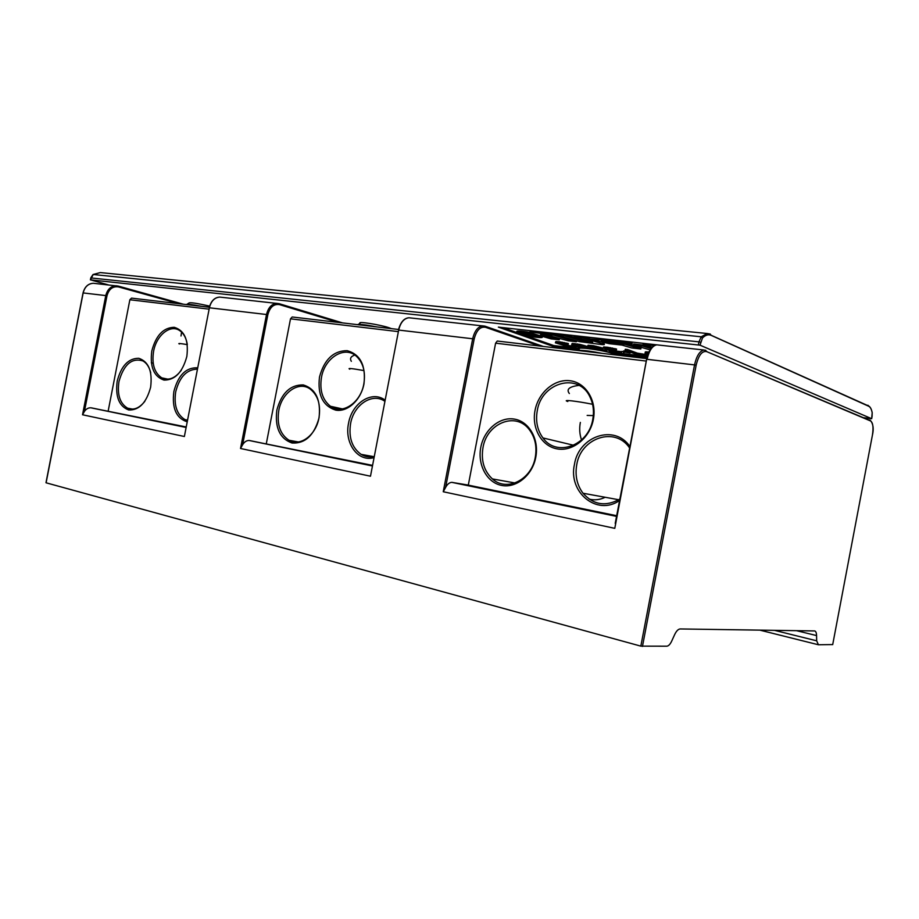 <?xml version="1.0" encoding="UTF-8"?>
<svg xmlns="http://www.w3.org/2000/svg" width="919" height="919" viewBox="0 0 919 919"><rect width="100%" height="100%" fill="white"/><g stroke="black" fill="none" stroke-linecap="round" stroke-linejoin="round"><path stroke-width="1.38" d="M574.157 345.935L573.697 346.9L576.064 347.577L569.079 347.037L555.375 342.821L564.128 343.545L568.16 344.556L557.776 343.166L566.77 345.36L563.45 345.452L573.697 346.9M502.888 327.612L516.225 332.31M524.944 335.389L553.789 345.567L579.188 348.519M605.242 351.54L647.286 356.423M647.906 354.504L645.322 353.401L645.23 352.034L648.986 351.943M647.401 356.044L636.913 354.481L625.092 350.3L640.325 354.883L645.506 355.343L645.023 353.735L646.264 353.872M625.092 350.3L625.288 349.254L627.574 349.519L637.304 353.126L644.897 354.366M623.507 351.897L630.112 352.999L623.507 351.897L623.702 350.863L627.815 351.334M621.531 352.701L611.284 351.449L603.346 348.025L616.35 350.082L605.46 348.623L613.455 350.461L610.526 350.61L615.133 352.034L621.531 352.701L621.784 351.414L623.564 351.621M614.133 351.851L614.329 350.828L621.726 351.69M602.967 348.267L603.542 347.003L607.562 347.244L616.557 349.048L616.35 350.082M596.672 349.84L588.39 347.083L587.54 346.497L587.999 345.303L593.387 345.705L602.99 348.129M606.161 349.404L606.977 349.99L606.494 351.173L602.588 350.966M581.451 348.129L572.56 345.268L571.675 344.682L572.1 343.488L580.015 344.395L587.563 346.52M591.009 348.14L590.871 348.933M566.77 345.337L573.835 346.187M555.375 342.821L555.846 341.569L559.579 341.788L568.356 343.557L568.16 344.556M651.87 347.669L642.898 345.004L633.582 343.982L633.375 345.073L650.147 349.898M655.454 345.13L643.311 343.304L643.093 344.418L652.375 347.175M631.916 344.395L632.134 343.304L625.632 341.374L616.971 340.432L616.764 341.523L623.277 343.442L631.916 344.395L625.414 342.477L616.764 341.523M615.202 342.408L609.435 340.719L588.941 338.904L609.194 343.672L622.002 345.096L631.778 347.968L640.83 348.979L625.127 344.361L606.069 342.247L601.394 340.88L615.202 342.408L615.408 341.328L609.642 339.628L589.63 337.434L588.378 338.468M640.83 348.979L641.037 347.91L627.493 343.913M621.118 342.81L615.248 342.167M588.39 338.387L582.405 336.653L574.203 335.757L573.996 336.825L591.974 342.029L592.721 342.282L591.388 342.477L583.519 341.305L564.277 335.757L555.788 334.826L579.395 341.604L601.302 344.533C604.07 344.82 604.978 344.682 604.024 344.154L582.198 337.721L573.996 336.825M588.872 341.121L587.448 340.972L587.252 342.017M555.788 334.826L555.995 333.769L564.473 334.688L587.448 340.972M604.128 343.614L603.484 342.798M555.811 334.723L533.376 331.299C530.24 330.989 529.252 331.162 530.401 331.793L530.32 332.196M559.257 339.812L540.544 334.447L546.047 334.803L568.367 340.834L576.466 341.742L553.629 335.205L533.169 332.345C530.045 332.035 529.057 332.196 530.194 332.827L551.09 338.893L559.257 339.812L559.453 338.778L545.185 334.711M529.712 332.379C519.396 330.656 515.226 330.541 517.225 332.046M541.348 336.549L542.199 336.365M588.309 348.611L579.855 345.693L574.341 345.475L575.662 346.038L575.845 345.039L586.85 347.796M591.721 346.854L602.818 349.622M517.73 332.138L518.431 332.437M524.68 334.217L528.046 334.93M529.011 334.734L535.857 336.17M539.752 336.469L540.809 336.446C546.46 338.985 526.116 336.377 518.787 333.654L517.489 333.137C511.768 330.61 532.365 333.241 539.671 335.986L540.843 336.469M539.591 337.353L528.218 333.298L518.695 332.77L528.034 334.619L528.08 335.94L528.827 336.078L528.781 334.711L533.066 335.182L538.959 337.284L539.786 336.331L535.214 334.7M528.391 333.517L525.898 333.241L525.702 334.263L519.396 332.862L528 333.379L532.664 335.033L525.702 334.263M523.531 332.885L525.898 333.241M663.771 345.613L498.351 327.118L553.606 346.532L553.789 345.567M700.014 345.176L871.66 418.696L872.188 412.734C871.488 409.196 870.327 407.048 868.719 406.255L711.111 335.332C708.331 334.148 705.447 335.033 702.461 337.985L700.014 345.176L90.544 279.87L108.476 284.924M863.32 417.674L871.671 418.708L872.062 416.525M336.561 321.11L303.098 310.978M553.606 346.532L578.729 349.461M612.272 353.378L647.01 357.434M95.059 283.466L93.336 283.27C88.121 283.661 84.732 286.877 83.169 292.931L105.777 295.585L82.538 414.768L84.433 411.413C86.133 408.944 88.258 407.726 90.82 407.795L186.063 426.933M221.422 297.274L219.71 297.09C214.506 297.572 211.06 301.133 209.394 307.785L266.51 314.516L240.525 448.483L242.639 444.704C244.385 441.89 246.522 440.477 249.06 440.477L372.287 465.324M615.213 523.359L646.631 359.398L614.788 528.345L443.245 491.745L445.612 487.415C447.369 484.152 449.437 482.475 451.826 482.36L468.311 485.083M184.374 436.502L209.394 307.785L184.374 436.502L82.538 414.768M83.158 293L46.099 482.808L640.83 646.137L666.792 646.195C668.55 646.011 670.169 644.334 671.674 641.163L674.638 634.638C676.35 631.043 678.176 629.147 680.129 628.952L814.521 630.939C815.773 631.077 816.451 632.628 816.566 635.58L796.532 630.675M410.575 317.94L408.944 317.767C403.923 318.411 400.512 322.512 398.685 330.07L370.483 476.214L240.525 448.483M832.694 644.575L818.415 644.759L816.669 640.807L816.566 635.58M872.395 435.25L832.694 644.633L872.407 435.204C873.601 427.553 873.016 422.82 870.649 421.005L706.631 351.598C702.047 350.736 698.555 355.285 696.154 365.234L642.461 646.425M646.252 361.064L495.605 343.178L468.299 485.129L616.672 515.72M495.605 343.178L497.248 341.041L646.735 358.594L497.248 341.041M619.578 500.51C596.856 516.386 567.908 492.124 574.467 464.348C578.648 436.157 614.593 423.728 629.917 446.508M480.798 447.3C484.049 429.874 499.476 416.606 514.215 419.075C528.999 421.27 539.35 439.236 535.766 457.306C532.411 475.422 516.076 488.54 501.464 485.393C486.806 482.509 477.352 464.692 480.798 447.3M593.364 419.42C589.918 438.03 572.686 451.803 557.178 448.886C541.624 446.255 531.492 428.231 535.042 410.379C538.362 392.493 554.605 378.582 570.251 380.776C585.931 382.695 597.04 400.845 593.364 419.42M537.247 410.827C541.406 382.293 578.775 371.781 590.09 397.226C593.318 404.015 594.214 411.413 592.766 419.432C588.597 445.945 556.225 457.283 542.957 437.938C537.362 430.241 535.467 421.201 537.247 410.827M580.348 422.418C579.211 428.518 579.602 434.377 581.532 439.971M579.05 385.383C569.298 386.566 566.07 389.288 569.355 393.527M619.854 499.086C605.747 506.897 593.467 504.956 583.014 493.239C576.983 485.071 574.88 475.582 576.73 464.796C580.728 437.846 615.144 426.129 629.63 448.001M589.171 499.12C594.559 500.453 599.9 499.833 605.184 497.271M535.295 457.248C531.596 479.948 506.518 492.136 492.4 478.925C484.06 471.091 480.924 460.683 482.969 447.725C486.725 423.257 515.766 411.287 529.298 429.632C535.099 437.318 537.087 446.531 535.295 457.248M576.718 350.369C581.141 349.932 589.63 350.92 602.186 353.356M567.816 401.511C561.233 399.351 576.489 401.017 592.571 404.28M579.338 349.036C575.26 346.302 603.542 350.162 613.318 353.723L616.063 354.987M398.099 331.598L290.507 318.824L292.196 316.986L398.524 329.473L292.196 316.986M290.507 318.824L266.349 443.486M373.757 457.696C357.801 462.188 344.2 443.038 348.554 423.234C351.885 403.234 371.701 390.184 384.9 399.983M276.837 410.173C281.432 393.148 290.243 384.728 303.27 384.912C315.78 388.84 321.03 399.822 319.042 417.858C314.16 435.376 305.142 443.762 292.012 443.015C279.801 438.604 274.747 427.657 276.837 410.173M363.981 383.878C360.949 400.087 347.497 412.367 335.665 410.127C322.787 405.899 317.4 394.848 319.502 376.985C324.223 359.536 333.448 350.759 347.164 350.656C360.363 354.366 365.969 365.44 363.981 383.878M321.478 377.376C324.717 357.709 344.705 345.28 356.446 356.308C363.258 362.856 365.716 372.069 363.832 383.947C360.616 402.981 342.063 415.078 330.461 406.278C322.489 399.914 319.49 390.288 321.478 377.376M354.826 355.056C350.782 356.446 349.622 358.525 351.334 361.316M373.976 456.559C369.358 457.478 365.05 456.754 361.087 454.354C352.011 447.783 348.519 437.536 350.587 423.625C353.723 404.888 372.092 392.459 384.67 401.166M318.973 417.869C315.964 435.307 300.065 446.921 289.003 440.258C280.157 434.342 276.745 424.44 278.779 410.552C281.823 392.539 298.893 380.592 310.243 389.093C318.008 395.319 320.915 404.911 318.973 417.869M357.307 324.625C359.306 324.016 365.808 324.775 376.813 326.911M349.817 369.197C347.06 367.956 351.782 368.416 363.981 370.587M358.364 324.396L360.145 323.166C357.135 321.122 379.191 324.533 388.622 327.601L391.448 328.634M208.946 309.14L129.866 299.755L131.532 298.124L209.325 307.268M129.866 299.755L108.201 410.873M187.062 421.775C176.161 418.179 171.773 408.07 173.886 391.437C178.171 375.193 186.052 367.324 197.551 367.807M117.207 381.121C121.205 365.923 128.384 358.307 138.746 358.284C148.614 361.569 152.577 371.207 150.636 387.198C146.431 402.786 139.102 410.379 128.683 409.977C119.033 406.301 115.208 396.675 117.207 381.121M186.844 356.434C182.513 372.379 174.886 380.259 163.961 380.075C153.841 376.56 149.786 366.865 151.796 351.001C155.897 335.469 163.375 327.566 174.219 327.302C184.581 330.415 188.786 340.122 186.844 356.434M181.296 370.254C175.115 378.387 168.614 380.914 161.801 377.87C154.415 372.919 151.669 364.085 153.588 351.357C156.356 335.389 170.199 324.028 179.55 330.507C183.582 333.206 186.166 337.778 187.269 344.246M181.571 332.104L181.009 335.986M187.315 420.465L185.018 419.638C176.85 414.584 173.748 405.302 175.713 391.793C179.538 376.962 186.729 369.415 197.286 369.162M144.892 401.247C139.412 408.208 133.657 410.517 127.638 408.185C119.93 403.567 117.046 394.653 118.976 381.465C123.812 364.464 131.785 357.606 142.882 360.903C146.672 363.062 149.28 367.014 150.705 372.735M186.327 304.557C186.821 303.867 191.956 304.476 201.743 306.372M179.458 343.982C177.482 343.178 180.101 343.396 187.315 344.625M187.062 304.258L188.912 303.04C190.049 302.225 196.953 303.247 209.624 306.13M645.035 353.08L648.515 352.976M644.816 354.768L647.631 355.285M587.54 346.497L597.798 347.681L606.781 351.001M600.992 348.956L590.009 346.854L600.13 350.3L604.323 350.644L600.992 348.956M571.675 344.682L579.82 345.406L590.515 348.887M575.662 346.038L582.715 348.152L582.876 347.141M648.435 351.885L648.228 352.942M645.724 351.793L645.517 352.85M646.746 351.77L646.551 352.816M647.275 354.263L647.125 355.033M627.574 349.519L627.378 350.564M635.868 352.678L635.672 353.712M637.304 353.126L637.108 354.16M638.854 353.516L638.659 354.55M640.52 353.849L640.325 354.883M642.301 354.125L642.105 355.159M643.817 354.297L643.622 355.331M628.918 351.747L628.78 352.494M630.25 352.253L630.112 352.999M603.542 347.003L603.346 348.025M604.484 346.957L604.288 347.991M606.816 347.152L606.62 348.186M607.562 347.244L607.367 348.278M610.457 347.646L610.25 348.68M612.502 348.014L612.307 349.048M615.087 348.6L614.891 349.634M608.079 348.715L607.918 349.542M609.389 348.875L609.205 349.829M612.157 349.323L611.974 350.288M613.616 349.657L613.455 350.461M614.719 349.898L614.535 350.863M612.088 350.61L611.951 351.322M613.019 350.69L612.858 351.563M615.328 351.012L615.133 352.034M617.442 351.334L617.246 352.345M619.67 351.586L619.475 352.609M621.255 351.701L621.06 352.724M623.587 351.92L623.45 352.655M624.035 352.092L623.875 352.907M624.116 352.126L623.932 353.126M605.173 349.117L605.001 349.967M602.749 348.037L602.554 349.059M606.184 349.415L605.989 350.426M606.632 349.668L606.437 350.69M587.999 345.303L587.804 346.325M588.987 345.199L588.792 346.222M590.906 345.349L590.71 346.371M593.387 345.705L593.192 346.727M596.063 346.222L595.868 347.244M597.993 346.647L597.798 347.681M599.831 347.141L599.636 348.163M601.015 347.485L600.819 348.519M591.687 346.854L591.503 347.864M593.617 347.554L593.421 348.565M595.615 348.198L595.42 349.209M598.694 348.967L598.499 349.967M600.325 349.289L600.13 350.3M602.404 349.599L602.221 350.61M603.886 350.093L603.772 350.713M589.125 347.416L588.987 348.117M586.713 346.21L586.517 347.221M590.147 347.819L589.998 348.577M590.618 347.991L590.457 348.841M572.1 343.488L571.905 344.499M573.054 343.384L572.859 344.407M574.926 343.534L574.731 344.545M577.373 343.878L577.178 344.901M580.015 344.395L579.82 345.406M581.934 344.82L581.738 345.843M583.772 345.314L583.576 346.325M584.966 345.659L584.771 346.67M577.787 345.739L577.603 346.739M579.809 346.383L579.613 347.382M584.495 347.462L584.346 348.232M586.552 347.773L586.425 348.404M555.846 341.569L555.65 342.58M556.684 341.535L556.489 342.534M558.867 341.707L558.672 342.718M559.579 341.788L559.384 342.798M562.336 342.178L562.152 343.178M564.323 342.534L564.128 343.545M566.874 343.109L566.678 344.12M560.464 343.269L560.303 344.074M561.75 343.43L561.578 344.349M564.415 343.89L564.243 344.797M565.794 344.211L565.656 344.958M566.954 344.418L566.77 345.36M564.703 345.142L564.565 345.843M565.633 345.222L565.472 346.084M566.92 345.372L566.724 346.36M567.885 345.555L567.701 346.543M569.918 345.854L569.723 346.842M572.02 346.095L571.836 347.083M573.502 346.199L573.318 347.198M576.236 346.681L576.064 347.577M576.087 346.635L575.937 347.359M575.593 346.452L575.466 347.106M652.835 344.338L652.616 345.464L643.093 344.418M654.029 345.889L652.616 345.464M642.898 345.004L642.68 346.107L633.375 345.073M651.077 348.588L642.68 346.107M540.096 336.032C532.503 333.172 511.067 330.449 517.029 333.069L518.373 333.608C525.99 336.434 547.15 339.145 541.314 336.526L540.096 336.032M625.632 341.374L625.414 342.477M609.642 339.628L609.435 340.719M606.23 341.42L606.069 342.247M625.253 343.66L625.127 344.361M582.405 336.653L582.198 337.721M564.473 334.688L564.277 335.757M576.638 340.811L576.466 341.742M529.022 335.067L528.827 336.078M118.137 286.05L183.363 304.212M279.181 303.695L342.511 322.891M278.871 303.626L279.502 304.626L338.226 322.385M485.152 326.245L543.324 346.452M484.439 326.107L485.519 327.29L539.602 346.015M183.295 304.2L118.344 286.119L118.562 286.935L178.803 303.672M84.433 411.413L106.972 295.838C108.924 289.014 112.784 286.05 118.562 286.935M242.639 444.704L267.831 314.78C269.922 307.107 273.816 303.729 279.502 304.626M445.612 487.415L474.158 339.088C476.421 330.323 480.212 326.383 485.519 327.29M106.972 295.838L105.777 295.585C107.362 289.439 110.762 286.154 115.978 285.752L118.195 286.062M91.475 407.875L185.971 427.381M646.574 359.386L614.788 528.345M655.396 345.153L656.775 344.843C652.329 345.739 649.113 350.564 647.114 359.318L694.534 364.9L640.83 646.137M443.245 491.745L472.688 338.778L398.685 330.07L370.483 476.214M452.435 482.418L616.557 516.317M542.727 346.383L482.831 325.843C477.949 326.555 474.572 330.863 472.688 338.778L474.158 339.088M398.398 330.047C400.535 322.213 404.05 318.112 408.944 317.767L484.864 326.153M249.704 440.546L372.184 465.841M342.339 322.868L276.837 303.327C271.668 303.856 268.233 307.589 266.51 314.516L267.831 314.78M209.21 307.773C211.025 300.995 214.518 297.434 219.71 297.09L279.02 303.649M696.154 365.234L694.534 364.9C696.556 355.917 699.715 350.955 704 350.013L706.654 351.311L704 350.013L658.199 345.004M817.933 644.644L759.806 630.124M816.669 640.807L774.476 630.342M870.649 421.005L869.925 419.983M706.631 351.598L870.672 420.787C873.268 424.176 873.854 428.978 872.418 435.204M704.712 350.185L705.758 350.3M700.588 342.201L698.968 341.857L698.394 344.832M90.544 279.87L93.198 274.494L701.22 336.791L698.968 341.857L90.924 277.94M868.719 406.255L867.984 405.245M711.111 335.332L710.238 334.045L707.251 333.517L701.22 336.791L702.461 337.985M92.922 274.666L100.32 272.575L103.008 272.851M710.238 334.045L708.606 333.884M589.63 337.434L589.424 338.514M602.761 342.661L602.565 343.637M583.726 340.248L583.519 341.305M591.503 341.891L591.388 342.477M546.368 332.712L546.173 333.769M553.835 334.148L553.629 335.205M533.376 331.299L533.169 332.345M45.984 482.728L83.043 292.954C84.686 286.797 88.109 283.592 93.336 283.27L118.344 286.119M90.82 407.795L185.96 427.438M451.826 482.36L616.546 516.386M249.06 440.477L372.172 465.91M646.597 359.283C648.492 352.034 650.847 347.646 653.673 346.153M573.674 445.267L542.957 437.938M618.797 499.752L583.014 493.239M515.031 482.98L492.4 478.925M613.318 353.723L613.926 354.734M587.149 415.422L593.306 415.595M342.465 408.921L330.461 406.278M373.654 456.617L361.087 454.354M298.365 441.959L289.003 440.258M167.924 379.168L161.801 377.87M187.396 420.075L185.018 419.638M132.658 409.116L127.638 408.185M153.209 363.212L151.302 362.787M209.325 307.256L131.532 298.124M90.407 279.87L90.797 277.894M872.085 416.479L872.2 412.7C871.488 409.162 870.339 406.945 868.731 406.037L707.251 333.517L100.32 272.575L93.106 274.505M90.809 277.848L92.98 274.574M604.231 343.086L604.024 344.154M517.684 332.138L517.489 333.137"/></g></svg>
